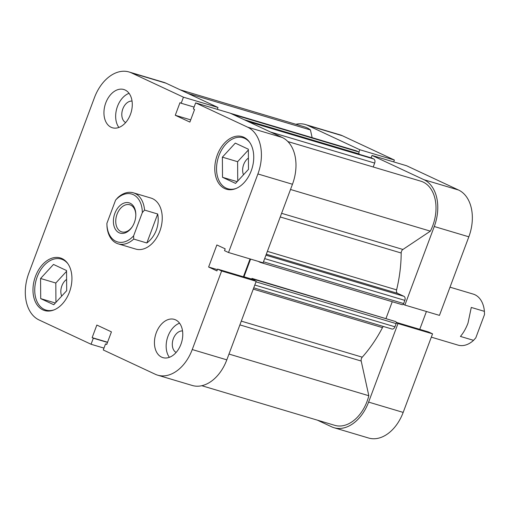 <?xml version="1.0" encoding="UTF-8"?>
<svg xmlns="http://www.w3.org/2000/svg" width="510" height="510" viewBox="0 0 510 510"><rect width="100%" height="100%" fill="white"/><g stroke="black" fill="none" stroke-linecap="round" stroke-linejoin="round"><path stroke-width="0.76" d="M54.296 309.799A26.616 18.048 106.6 0 1 46.027 310.093A26.616 18.048 106.6 0 1 37.179 276.904A26.616 18.048 106.6 0 1 61.225 259.08A26.616 18.048 106.6 0 1 67.989 263.849M236.098 188.47A26.616 18.048 106.6 0 1 227.83 188.764A26.616 18.048 106.6 0 1 218.981 155.569A26.616 18.048 106.6 0 1 243.028 137.745A26.616 18.048 106.6 0 1 249.792 142.519M132.045 101.095A11.309 7.669 -73.4 0 0 122.84 108.866A11.309 7.669 -73.4 0 0 125.638 122.578M182.542 330.958A11.309 7.669 -73.4 0 0 173.336 338.729A11.309 7.669 -73.4 0 0 176.135 352.442M156.27 332.743A19.96 13.534 -73.4 0 0 162.907 357.631A19.96 13.534 -73.4 0 0 180.942 344.263A19.96 13.534 -73.4 0 0 174.305 319.375A19.96 13.534 -73.4 0 0 156.27 332.743M179.552 323.181A19.96 13.534 -73.4 0 0 167.988 336.23A19.96 13.534 -73.4 0 0 169.377 357.319M105.774 102.88A19.96 13.534 -73.4 0 0 112.41 127.768A19.96 13.534 -73.4 0 0 130.445 114.406A19.96 13.534 -73.4 0 0 123.809 89.511A19.96 13.534 -73.4 0 0 105.774 102.88M129.055 93.317A19.96 13.534 -73.4 0 0 117.491 106.367A19.96 13.534 -73.4 0 0 118.881 127.455M35.496 276.312A27.451 18.609 -73.4 0 0 44.619 310.539A27.451 18.609 -73.4 0 0 69.417 292.16A27.451 18.609 -73.4 0 0 60.295 257.933A27.451 18.609 -73.4 0 0 35.496 276.312M217.298 154.983A27.451 18.609 -73.4 0 0 226.421 189.21A27.451 18.609 -73.4 0 0 251.22 170.831A27.451 18.609 -73.4 0 0 242.097 136.603A27.451 18.609 -73.4 0 0 217.298 154.983M118.18 243.844L135.756 249.078A26.616 18.048 -73.4 0 0 159.802 231.253A26.616 18.048 -73.4 0 0 150.96 198.065L133.378 192.825A26.616 18.048 106.6 0 1 144.559 210.082L157.686 213.996C158.706 219.472 158.24 224.872 156.289 230.208C154.262 235.512 151.113 239.764 146.848 242.983L133.722 239.069A26.616 18.048 106.6 0 1 118.18 243.844A26.616 18.048 106.6 0 1 106.998 226.587L106.896 223.367L115.591 200.111L117.835 197.593A26.616 18.048 106.6 0 1 133.378 192.825M243.499 174.777A11.309 7.669 106.6 0 1 243.672 164.532A11.309 7.669 106.6 0 1 248.408 158.087M61.697 296.106A11.309 7.669 106.6 0 1 61.869 285.861A11.309 7.669 106.6 0 1 66.606 279.416M103.97 348.107L91.06 344.256L39.091 319.974A38.263 25.94 -73.4 0 1 28.815 273.188L94.465 97.595A38.263 25.94 -73.4 0 1 129.036 71.974A38.263 25.94 -73.4 0 1 131.472 72.898L183.441 97.18L181.177 103.243L179.979 102.682L175.274 115.273L189.873 122.088L194.578 109.503L193.386 108.942L195.649 102.886L230.22 113.188L282.189 137.464A38.263 25.94 106.6 0 1 292.466 184.257L263.096 262.822L228.525 252.52L224.515 250.646L225.19 248.842L216.865 244.953L208.615 267.023L216.941 270.912L217.611 269.108L221.62 270.982L192.244 349.548L226.816 359.85A38.263 25.94 106.6 0 1 192.251 385.471L157.679 375.169A38.263 25.94 -73.4 0 0 192.244 349.548M217.611 269.108L252.182 279.41L256.192 281.284L226.816 359.85M256.192 281.284L221.62 270.982M292.466 184.257L257.901 173.955A38.263 25.94 -73.4 0 0 247.618 127.168L195.649 102.886M129.036 71.974L163.602 82.276A38.263 25.94 106.6 0 1 166.043 83.2L131.472 72.898M217.317 109.338L218.012 107.482L166.043 83.2M250.059 258.933L243.385 276.79M157.679 375.169A38.263 25.94 -73.4 0 1 155.244 374.244L103.275 349.962L105.538 343.906L106.73 344.46L111.435 331.87L96.843 325.055L92.138 337.639L93.33 338.2L91.06 344.256M257.901 173.955L228.525 252.52M218.012 107.482L183.441 97.18M190.702 119.869L175.274 115.273M194.08 107.087L181.177 103.243M217.413 269.643L208.615 267.023M107.495 342.42L93.33 338.2M107.559 342.236L92.138 337.639M106.8 344.275L105.538 343.906M248.351 150.016L237.609 161.695L237.737 181.037M66.549 271.345L55.807 283.024L55.934 302.366M222.513 177.302L222.373 157.156L235.295 143.112L248.351 149.213L248.485 169.358L235.569 183.396L222.513 177.302L237.163 181.662M222.373 157.156L237.609 161.695M66.682 290.687L53.767 304.731L40.711 298.63L40.57 278.485L53.493 264.441L66.549 270.542L66.682 290.687M40.57 278.485L55.807 283.024M40.711 298.63L55.361 302.997M281.603 213.314L402.919 249.466A3.328 2.257 -73.4 0 0 401.491 251.385A3.328 2.257 -73.4 0 0 401.192 253.011L280.239 216.973M241.294 321.128L362.247 357.172A3.328 2.257 -73.4 0 0 361.424 358.562A3.328 2.257 -73.4 0 0 361.201 361.042L239.885 324.889M267.38 251.36L396.595 289.871A114.782 77.826 -73.4 0 0 401.192 253.011M362.247 357.172A114.782 77.826 -73.4 0 0 382.481 327.624L253.26 289.119M254.503 280.494A1.664 1.128 -73.4 0 0 253.903 279.321L251.953 278.409L251.64 279.25M245.061 277.287L243.984 276.783L250.601 259.099M258.315 261.394L260.24 262.382A1.664 1.128 -73.4 0 0 260.342 262.42A1.664 1.128 -73.4 0 0 261.165 262.248M312.126 137.655L310.437 129.942A35.764 24.25 -73.4 0 0 304.687 126.92L180.24 89.836M355.872 150.705A3.328 2.257 106.6 0 1 356.088 150.756A3.328 2.257 106.6 0 1 356.305 150.839L230.686 113.405M232.796 114.387L358.409 151.821L356.305 150.839M358.409 151.821A1.664 1.128 106.6 0 1 358.855 153.854L244.029 119.64M371.452 157.953A1.664 1.128 106.6 0 1 371.56 157.979A1.664 1.128 106.6 0 1 371.669 158.017L373.779 158.999A3.328 2.257 106.6 0 1 374.671 163.066L373.205 166.993M402.919 249.466L430.363 231.151A35.764 24.25 -73.4 0 0 420.839 181.184L287.876 141.563M396.595 289.871A3.328 2.257 -73.4 0 0 397.66 293.377L266.303 254.229M265.946 255.185L403.939 296.31L397.66 293.377M403.939 296.31A3.328 2.257 106.6 0 1 404.832 300.377L264.671 258.608M263.479 261.796L403.646 303.565L404.832 300.377M403.646 303.565A1.664 1.128 106.6 0 1 402.141 304.674A1.664 1.128 106.6 0 1 402.033 304.636L260.457 262.446M386.032 318.361L392.254 301.729M253.903 279.321L395.703 321.574L251.953 278.409M395.703 321.574A1.664 1.128 106.6 0 1 396.149 323.608L394.957 326.795A3.328 2.257 106.6 0 1 391.954 329.02L253.738 287.838M383.373 326.464A3.328 2.257 -73.4 0 0 382.481 327.624M201.794 385.713L334.758 425.334A35.764 24.25 -73.4 0 0 368.826 395.734L361.201 361.042M290.515 189.478L430.363 231.151M187.992 93.457L310.437 129.942M228.977 354.061L368.826 395.734M243.984 276.783L251.698 279.085M450.005 287.175L473.216 294.098A26.616 18.048 106.6 0 1 484.398 311.355L471.272 307.441L468.001 323.098C465.993 328.402 463.469 332.845 460.434 336.428L473.56 340.342A26.616 18.048 106.6 0 1 458.018 345.111L431.313 337.155M130.126 203.222A15.804 10.716 106.6 0 1 135.819 214.959A15.804 10.716 106.6 0 1 132.332 226.657A15.804 10.716 106.6 0 1 119.085 232.745A15.804 10.716 106.6 0 1 114.839 213.422A15.804 10.716 106.6 0 1 130.126 203.222M135.813 215.303A14.14 9.588 -73.4 0 0 130.719 205.122A14.14 9.588 -73.4 0 0 129.814 204.784A14.14 9.588 -73.4 0 0 116.803 214.92A14.14 9.588 -73.4 0 0 120.838 231.54A14.14 9.588 -73.4 0 0 121.743 231.884A14.14 9.588 -73.4 0 0 132.517 226.363M106.896 223.367A24.952 16.919 -73.4 0 0 115.891 241.294A24.952 16.919 -73.4 0 0 133.62 235.856L142.315 212.6A24.952 16.919 -73.4 0 0 133.32 194.673A24.952 16.919 -73.4 0 0 115.591 200.111M133.722 239.069L133.62 235.856M142.315 212.6L144.559 210.082M146.848 242.983L157.686 213.996M473.56 340.342L475.804 337.824L484.5 314.568L484.398 311.355M358.855 152.286L359.805 149.736L307.836 125.454A38.263 25.94 -73.4 0 0 305.401 124.529A38.263 25.94 -73.4 0 0 295.857 124.287M359.805 149.736L394.377 160.038L342.408 135.756L307.836 125.454M403.206 304.285L404.889 305.076L434.265 226.51A38.263 25.94 -73.4 0 0 423.988 179.724L372.019 155.442L371.121 157.845M404.889 305.076L439.461 315.378L468.837 236.812L434.265 226.51M334.044 427.724A38.263 25.94 -73.4 0 0 368.609 402.103L403.18 412.405A38.263 25.94 106.6 0 1 368.615 438.026L334.044 427.724A38.263 25.94 -73.4 0 1 331.608 426.8L317.405 420.163M368.609 402.103L397.985 323.538L396.302 322.747M393.682 161.893L394.377 160.038M423.988 179.724L458.554 190.026L406.585 165.744L372.019 155.442M458.554 190.026A38.263 25.94 106.6 0 1 468.837 236.812M419.749 329.345L426.424 311.495M403.18 412.405L432.556 333.84L428.547 331.965L396.251 322.339M305.401 124.529L339.972 134.831A38.263 25.94 106.6 0 1 342.408 135.756M397.985 323.538L432.556 333.84M247.618 127.168L282.189 137.464M374.671 163.066L270.631 132.064M371.669 158.017L246.056 120.583M248.16 121.571L373.779 158.999M396.149 323.608L255.982 281.839M254.79 285.026L394.957 326.795M61.225 259.08L64.413 260.023M243.028 137.745L246.215 138.695M227.83 188.764L231.011 189.714M46.027 310.093L49.209 311.043M356.088 150.756L230.584 113.354M246.005 120.558L371.56 157.979M402.141 304.674L260.342 262.42"/></g></svg>
